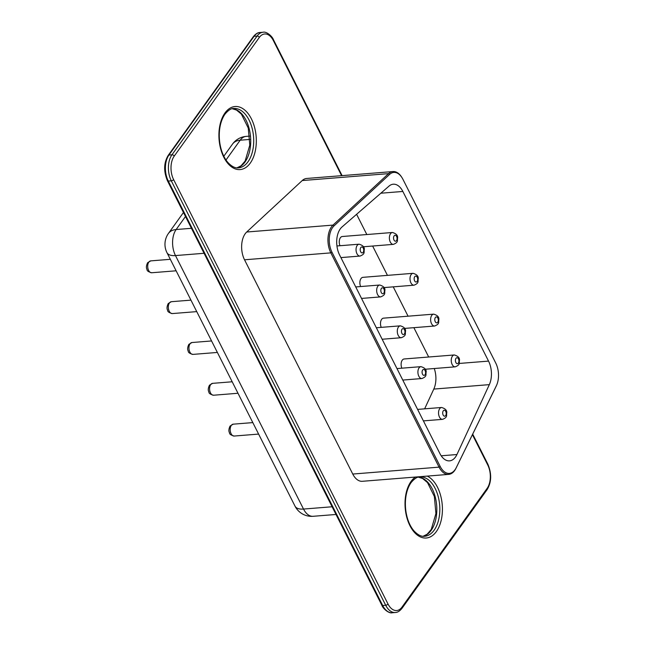 <?xml version="1.0" encoding="UTF-8"?>
<svg xmlns="http://www.w3.org/2000/svg" width="645" height="645" viewBox="0 0 645 645"><rect width="100%" height="100%" fill="white"/><g stroke="black" fill="none" stroke-linecap="round" stroke-linejoin="round"><path stroke-width="0.97" d="M356.596 214.293L366.828 234.546M372.633 246.027L387.452 275.367M393.248 286.856L408.067 316.187M413.872 327.676L428.691 357.007M424.636 408.841L433.795 389.08A18.616 10.941 85.4 0 0 434.262 368.513M360.636 286.541A5.958 3.499 -94.6 0 1 361.007 278.551A5.958 3.499 -94.6 0 1 362.917 277.334L413.05 273.319A5.958 3.499 85.4 0 0 411.147 274.536A5.958 3.499 85.4 0 0 410.341 281.293A5.958 3.499 85.4 0 0 414.001 285.195L384.033 287.589M340.012 245.721A5.958 3.499 -94.6 0 1 340.391 237.731A5.958 3.499 -94.6 0 1 342.293 236.505L392.426 232.49A5.958 3.499 85.4 0 0 390.523 233.716A5.958 3.499 85.4 0 0 389.717 240.472A5.958 3.499 85.4 0 0 393.377 244.366L363.417 246.769M401.875 368.19A5.958 3.499 -94.6 0 1 402.246 360.2A5.958 3.499 -94.6 0 1 404.157 358.975L454.29 354.96A5.958 3.499 85.4 0 0 452.387 356.185A5.958 3.499 85.4 0 0 451.581 362.942A5.958 3.499 85.4 0 0 455.241 366.836L425.281 369.238M381.251 327.362A5.958 3.499 -94.6 0 1 381.63 319.372A5.958 3.499 -94.6 0 1 383.533 318.154L433.674 314.139A5.958 3.499 85.4 0 0 431.763 315.357A5.958 3.499 85.4 0 0 430.957 322.121A5.958 3.499 85.4 0 0 434.625 326.015L404.657 328.41M439.93 453.612A18.616 10.941 85.4 0 0 449.525 460.861A18.616 10.941 85.4 0 0 456.926 454.531L489.329 384.638A18.616 10.941 85.4 0 0 488.547 361.103L402.851 191.452A18.616 10.941 85.4 0 0 393.257 184.204A18.616 10.941 85.4 0 0 389.04 186.091L341.995 226.992A18.616 10.941 85.4 0 0 339.584 254.977L439.93 453.612M440.229 466.512A17.681 10.393 85.4 0 0 456.225 467.706L496.36 385.758A17.681 10.393 85.4 0 0 496.561 385.331A17.681 10.393 85.4 0 0 495.763 363.079L402.932 179.302A17.681 10.393 85.4 0 0 401.787 177.335A17.681 10.393 85.4 0 0 389.596 174.4L334.062 225.863A17.681 10.393 85.4 0 0 331.99 252.251L440.229 466.512L439.068 467.141A18.616 10.941 85.4 0 0 448.662 474.389A18.616 10.941 85.4 0 0 455.91 468.399L496.045 386.444A18.616 10.941 85.4 0 0 496.255 385.992L496.561 385.331M401.787 177.335L401.383 176.722A18.616 10.941 85.4 0 0 392.99 171.554A18.616 10.941 85.4 0 0 388.548 173.634L333.014 225.097A18.616 10.941 85.4 0 0 330.837 252.872L439.068 467.141L352.759 474.051A18.616 10.941 85.4 0 0 362.353 481.299L448.662 474.389M352.759 474.051L244.528 259.79A18.616 10.941 -94.6 0 1 246.704 232.015L302.231 180.552A18.616 10.941 -94.6 0 1 306.681 178.463L392.99 171.554M357.185 245.414A5.958 3.499 85.4 0 0 356.379 252.171A5.958 3.499 85.4 0 0 360.047 256.065C365.546 253.896 363.683 252.09 364.28 249.68C364.61 247.124 362.885 245.294 359.096 244.189A5.958 3.499 85.4 0 0 357.185 245.414M360.781 247.583A2.975 1.75 85.4 0 0 361.442 252.687A2.975 1.75 85.4 0 0 363.691 249.55A2.975 1.75 85.4 0 0 360.781 247.583M441.196 455.789L456.926 454.531M433.795 389.08L489.329 384.638M459.151 363.458L488.547 361.103M380.84 193.218L402.851 191.452M401.287 337.714C406.785 335.537 404.923 333.739 405.52 331.32C405.85 328.773 404.125 326.942 400.335 325.838A5.958 3.499 85.4 0 0 398.433 327.055A5.958 3.499 85.4 0 0 397.626 333.82A5.958 3.499 85.4 0 0 401.287 337.714L382.154 339.246M380.663 296.894C386.17 294.717 384.307 292.911 384.896 290.5C385.234 287.944 383.501 286.122 379.712 285.017A5.958 3.499 85.4 0 0 377.809 286.235A5.958 3.499 85.4 0 0 377.003 292.991A5.958 3.499 85.4 0 0 380.663 296.894L361.539 298.425M442.526 419.355C448.033 417.186 446.171 415.38 446.759 412.969C447.09 410.414 445.364 408.583 441.575 407.479A5.958 3.499 85.4 0 0 439.672 408.704A5.958 3.499 85.4 0 0 438.866 415.461A5.958 3.499 85.4 0 0 442.526 419.355L423.394 420.887M421.911 378.534C427.409 376.366 425.547 374.56 426.143 372.141C426.474 369.593 424.741 367.763 420.959 366.658A5.958 3.499 85.4 0 0 419.048 367.884A5.958 3.499 85.4 0 0 418.242 374.64A5.958 3.499 85.4 0 0 421.911 378.534L402.778 380.066M402.02 329.224A2.975 1.75 85.4 0 0 402.682 334.328A2.975 1.75 85.4 0 0 404.931 331.191A2.975 1.75 85.4 0 0 402.02 329.224M414.735 276.705A2.975 1.75 85.4 0 0 415.396 281.809A2.975 1.75 85.4 0 0 417.646 278.672A2.975 1.75 85.4 0 0 414.735 276.705M381.405 288.404A2.975 1.75 85.4 0 0 382.066 293.507A2.975 1.75 85.4 0 0 384.315 290.371A2.975 1.75 85.4 0 0 381.405 288.404M394.119 235.885A2.975 1.75 85.4 0 0 394.78 240.988A2.975 1.75 85.4 0 0 397.022 237.852A2.975 1.75 85.4 0 0 394.119 235.885M443.26 410.873A2.975 1.75 85.4 0 0 443.929 415.977A2.975 1.75 85.4 0 0 446.171 412.84A2.975 1.75 85.4 0 0 443.26 410.873M422.644 370.045A2.975 1.75 85.4 0 0 423.305 375.148A2.975 1.75 85.4 0 0 425.555 372.02A2.975 1.75 85.4 0 0 422.644 370.045M455.975 358.346A2.975 1.75 85.4 0 0 456.644 363.449A2.975 1.75 85.4 0 0 458.885 360.321A2.975 1.75 85.4 0 0 455.975 358.346M435.359 317.525A2.975 1.75 85.4 0 0 436.02 322.629A2.975 1.75 85.4 0 0 438.269 319.493A2.975 1.75 85.4 0 0 435.359 317.525M456.225 467.706L455.91 468.399M331.99 252.251L330.837 252.872L244.528 259.79M496.36 385.758L496.045 386.444M334.062 225.863L333.014 225.097L246.704 232.015M389.596 174.4L388.548 173.634L302.231 180.552M472.43 434.666L487.725 464.94A16.754 9.844 -94.6 0 1 487.128 488.378L402.004 607.098A16.754 9.844 -94.6 0 1 388.008 604.01L173.61 179.576A16.754 9.844 -94.6 0 1 174.206 156.138L259.33 37.418A16.754 9.844 -94.6 0 1 273.327 40.506L341.6 175.666M415.42 477.05A31.645 18.6 85.4 0 0 411.067 481.42A31.645 18.6 85.4 0 0 412.929 530.561A31.645 18.6 85.4 0 0 440.938 521.345A31.645 18.6 85.4 0 0 427.232 476.107M224.96 112.988A31.645 18.6 85.4 0 0 232.006 167.216A31.645 18.6 85.4 0 0 255.872 133.926A31.645 18.6 85.4 0 0 224.96 112.988M472.688 434.133L487.886 464.223C491.812 473.728 491.563 482.178 487.136 489.587A1.862 1.234 -144.4 0 0 487.128 488.378M487.886 464.223A1.862 0.863 153.2 0 1 487.725 464.94M342.1 175.625L273.488 39.788A1.862 0.863 153.2 0 1 273.327 40.506M487.136 489.587L402.012 608.308A1.862 1.234 -144.4 0 0 402.004 607.098M392.281 612.75C389.225 613.806 383.074 608.912 381.84 605.212A1.862 0.863 -26.8 0 0 382.687 605.502A18.616 10.941 -94.6 0 0 392.281 612.75L395.288 612.508A18.616 10.941 -94.6 0 1 385.694 605.26L171.296 180.826A18.616 10.941 -94.6 0 1 171.957 154.784L257.089 36.064A18.616 10.941 -94.6 0 1 263.047 32.25C266.175 31.194 272.287 36.16 273.488 39.788M388.008 604.01A1.862 0.863 -26.8 0 1 385.694 605.26L382.687 605.502L168.297 181.068A18.616 10.941 -94.6 0 1 168.958 155.026L254.082 36.305L257.089 36.064A1.862 1.234 35.6 0 1 259.33 37.418M253.316 36.692A1.862 1.234 35.6 0 1 254.082 36.305A18.616 10.941 -94.6 0 1 260.04 32.492C257.839 32.484 255.597 33.887 253.316 36.692L168.192 155.413A1.862 1.234 35.6 0 1 168.958 155.026L171.957 154.784A1.862 1.234 35.6 0 1 174.206 156.138M381.84 605.212L167.442 180.777A1.862 0.863 -26.8 0 0 168.297 181.068L171.296 180.826A1.862 0.863 -26.8 0 0 173.61 179.576M424.595 536.285A29.783 17.504 85.4 0 0 439.672 505.196A29.783 17.504 85.4 0 0 419.839 476.913C417.339 476.719 414.421 478.622 411.075 482.629C402.149 495.473 404.173 519.58 413.945 530.859C417.783 534.947 421.338 536.753 424.595 536.285M238.489 167.853A29.783 17.504 85.4 0 0 253.558 136.764A29.783 17.504 85.4 0 0 233.732 108.473C231.233 108.279 228.314 110.19 224.968 114.197C216.043 127.041 218.066 151.148 227.838 162.427C231.676 166.515 235.223 168.321 238.489 167.853M423.136 536.285A29.783 17.504 85.4 0 0 436.665 505.438A29.783 17.504 85.4 0 0 418.395 477.147M237.021 167.853A29.783 17.504 85.4 0 0 250.558 137.006A29.783 17.504 85.4 0 0 232.289 108.707M185.486 216.494L176.141 229.531L191.452 228.306M183.462 212.495L168.458 233.417A18.616 12.368 35.6 0 1 176.141 229.531A18.616 10.941 85.4 0 0 175.48 255.573L204.07 253.283M168.458 233.417A18.616 18.616 0 0 0 166.966 252.663A18.616 8.595 -26.8 0 0 175.48 255.573L303.521 509.058L332.111 506.768M166.966 252.663L295.015 506.14A18.616 8.595 -26.8 0 0 303.521 509.058A18.616 10.941 85.4 0 0 313.115 516.298L336.005 514.468M249.704 136.103L246.148 136.393A18.616 10.941 85.4 0 0 240.19 140.207L249.929 139.425M246.148 136.393A18.616 18.616 0 0 0 232.506 144.101A18.616 12.368 35.6 0 1 240.19 140.207L226 159.992M192.936 354.395C189.638 353.541 188.082 352.428 188.267 351.082C187.284 349.542 187.477 347.3 188.856 344.365L191.984 342.527A5.958 3.499 85.4 0 0 190.082 343.745A5.958 3.499 85.4 0 0 189.275 350.501A5.958 3.499 85.4 0 0 192.936 354.395L217.373 352.444M172.32 313.575C169.022 312.712 167.466 311.608 167.644 310.253C166.66 308.713 166.862 306.48 168.232 303.545L171.368 301.699A5.958 3.499 85.4 0 0 169.458 302.924A5.958 3.499 85.4 0 0 168.651 309.681A5.958 3.499 85.4 0 0 172.32 313.575L196.749 311.616M234.183 436.044C230.886 435.182 229.33 434.077 229.507 432.722C228.524 431.182 228.717 428.949 230.096 426.014L233.232 424.168A5.958 3.499 85.4 0 0 231.321 425.394A5.958 3.499 85.4 0 0 230.515 432.15A5.958 3.499 85.4 0 0 234.183 436.044L258.613 434.085M213.56 395.224C210.262 394.361 208.706 393.257 208.891 391.902C207.908 390.362 208.101 388.121 209.472 385.186L212.608 383.348A5.958 3.499 85.4 0 0 210.705 384.565A5.958 3.499 85.4 0 0 209.899 391.322A5.958 3.499 85.4 0 0 213.56 395.224L237.997 393.265M151.696 272.754C148.398 271.892 146.842 270.787 147.028 269.433C146.044 267.893 146.238 265.659 147.608 262.725L150.745 260.878A5.958 3.499 85.4 0 0 148.842 262.104A5.958 3.499 85.4 0 0 148.036 268.86A5.958 3.499 85.4 0 0 151.696 272.754L176.133 270.795M359.096 244.189L336.932 245.971M360.047 256.065L340.915 257.597M400.335 325.838L376.349 327.757M379.712 285.017L355.734 286.936M441.575 407.479L417.597 409.406M420.959 366.658L396.973 368.577M414.001 285.195C419.5 283.018 417.637 281.212 418.234 278.801C418.565 276.245 416.839 274.423 413.05 273.319M393.377 244.366C398.884 242.197 397.022 240.392 397.61 237.981C397.941 235.425 396.215 233.595 392.426 232.49M455.241 366.836C460.748 364.667 458.885 362.861 459.474 360.442C459.804 357.894 458.079 356.064 454.29 354.96M434.625 326.015C440.124 323.838 438.261 322.032 438.858 319.622C439.189 317.074 437.455 315.244 433.674 314.139M395.288 612.508C397.489 612.516 399.731 611.113 402.012 608.308M260.04 32.492L263.047 32.25M168.192 155.413C163.766 162.822 163.516 171.272 167.442 180.777M423.088 536.277L427.143 534.229L431.247 529.472L435.915 513.573L434.351 496.448L427.498 482.589L422.652 478.517L418.347 477.155M236.973 167.845L241.036 165.797L245.132 161.04L249.8 145.141L248.244 128.016L241.391 114.157L236.546 110.085L232.24 108.723M295.015 506.14A18.616 18.616 0 0 0 313.115 516.298M232.506 144.101L223.823 156.211M191.984 342.527L211.568 340.955M171.368 301.699L190.952 300.135M233.232 424.168L252.816 422.596M212.608 383.348L232.192 381.776M150.745 260.878L170.328 259.314"/></g></svg>
